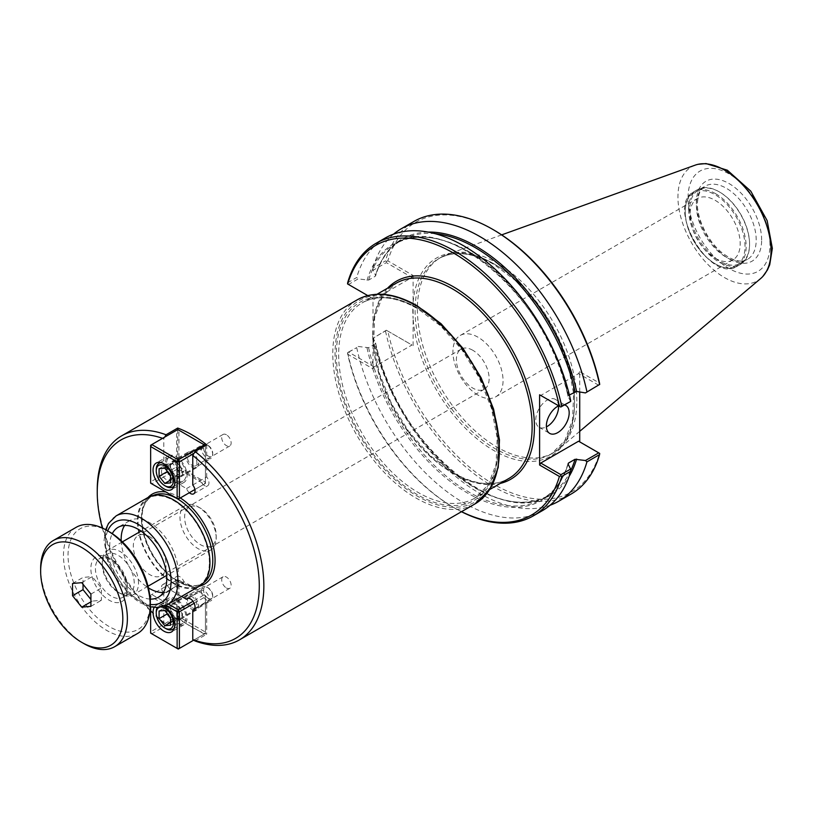 <?xml version="1.0" encoding="UTF-8"?>
<svg xmlns="http://www.w3.org/2000/svg" width="813" height="813" viewBox="0 0 813 813"><rect width="100%" height="100%" fill="white"/><g stroke="black" fill="none" stroke-linecap="round" stroke-linejoin="round"><path stroke-width="0.61" stroke-dasharray="4.07 3.05" d="M347.537 283.91L374.143 299.265L373.004 298.615L373.004 368.838L347.73 354.255A155.73 89.908 -120 0 0 453.563 507.393A155.73 89.908 -120 0 0 461.54 511.662M177.701 617.494L166.055 624.211L163.779 622.86L163.779 593.348L177.701 585.319A6.453 3.73 60 0 1 176.756 576.478A6.453 3.73 60 0 1 183.931 581.712L200.445 591.254A6.453 3.73 60 0 1 201.177 590.573A6.453 3.73 60 0 1 207.63 594.303A6.453 3.73 60 0 1 207.63 601.762A6.453 3.73 60 0 1 206.685 602.047L206.685 634.231A117.804 68.018 60 0 1 177.701 617.494L177.701 585.319M226.421 587.972A6.667 3.852 -120 0 0 229.764 588.307A6.667 3.852 -120 0 0 230.78 582.962A6.667 3.852 -120 0 0 226.421 577.078A6.667 3.852 -120 0 0 223.087 576.752A6.667 3.852 -120 0 0 222.061 582.098A6.667 3.852 -120 0 0 226.421 587.972M192.193 607.738A6.667 3.852 -120 0 0 195.527 608.073A6.667 3.852 -120 0 0 196.553 602.728A6.667 3.852 -120 0 0 192.193 596.844A6.667 3.852 -120 0 0 188.85 596.518A6.667 3.852 -120 0 0 187.833 601.864A6.667 3.852 -120 0 0 192.193 607.738M194.429 609.12L206.685 602.047M188.199 598.327L200.445 591.254M163.779 593.348A6.453 3.73 60 0 1 162.834 584.517A6.453 3.73 60 0 1 170.008 589.75L181.584 596.427M170.008 589.75L183.931 581.712M195.039 640.949L206.685 634.231M189.358 492.719A6.453 3.73 60 0 1 186.523 488.603L170.008 479.07A6.453 3.73 60 0 1 169.287 479.741A6.453 3.73 60 0 1 162.834 476.012A6.453 3.73 60 0 1 162.834 468.562A6.453 3.73 60 0 1 163.779 468.268L163.779 438.766A114.582 66.148 -120 0 0 162.59 438.339M102.357 528.033A114.582 66.148 -120 0 0 149.968 610.492M150.649 611.183A114.582 66.148 -120 0 0 163.779 622.86M163.779 438.766L164.724 437.109M97.245 489.772A117.804 68.018 -120 0 0 166.055 624.211M226.421 434.772A6.667 3.852 -120 0 0 223.087 434.447A6.667 3.852 -120 0 0 222.061 439.792A6.667 3.852 -120 0 0 226.421 445.666A6.667 3.852 -120 0 0 229.764 446.002A6.667 3.852 -120 0 0 230.78 440.656A6.667 3.852 -120 0 0 226.421 434.772M192.193 454.538A6.667 3.852 60 0 1 196.553 460.422A6.667 3.852 60 0 1 195.527 465.768A6.667 3.852 60 0 1 192.193 465.432A6.667 3.852 60 0 1 187.833 459.558A6.667 3.852 60 0 1 188.85 454.213A6.667 3.852 60 0 1 192.193 454.538M163.779 468.268L177.701 460.229L177.701 429.62M170.008 479.07L183.931 471.032A6.453 3.73 60 0 1 183.21 471.703A6.453 3.73 60 0 1 176.756 467.973A6.453 3.73 60 0 1 176.756 460.524A6.453 3.73 60 0 1 177.701 460.229M186.523 488.603L200.445 480.564L183.931 471.032M192.762 485.005L206.685 476.967A6.453 3.73 60 0 1 207.63 485.808A6.453 3.73 60 0 1 200.445 480.564M206.685 444.782L206.685 476.967M163.322 592.494A40.345 23.292 -120 0 0 169.856 590.624A40.345 23.292 -120 0 0 176.035 558.297A40.345 23.292 -120 0 0 149.683 522.739A40.345 23.292 -120 0 0 129.511 520.747A40.345 23.292 -120 0 0 124.623 525.462M121.188 540.726A40.345 23.292 -120 0 0 148.383 587.84M149.683 536.773A23.16 13.374 -120 0 0 138.098 535.625A23.16 13.374 -120 0 0 138.098 562.372A23.16 13.374 -120 0 0 161.259 575.736A23.16 13.374 -120 0 0 164.815 557.179A23.16 13.374 -120 0 0 149.683 536.773M150.07 599.079A40.345 23.292 60 0 1 138.271 595.207A40.345 23.292 60 0 1 112.296 533.643M472.76 350.251A23.16 13.374 -120 0 0 461.174 349.102A23.16 13.374 -120 0 0 457.628 367.659A23.16 13.374 -120 0 0 472.76 388.065A23.16 13.374 -120 0 0 484.335 389.214A23.16 13.374 -120 0 0 487.891 370.657A23.16 13.374 -120 0 0 472.76 350.251M209.368 562.403A50.426 29.116 -120 0 0 187.356 511.651A50.426 29.116 -120 0 0 148.484 498.135A50.426 29.116 -120 0 0 138.047 521.224A50.426 29.116 -120 0 0 160.059 571.976A50.426 29.116 -120 0 0 198.921 585.492A50.426 29.116 -120 0 0 209.368 562.403M148.088 497.444A51.239 29.583 -120 0 0 137.478 520.899A51.239 29.583 -120 0 0 159.836 572.464A51.239 29.583 -120 0 0 199.327 586.183A52.042 30.051 -120 0 1 152.244 554.202A52.042 30.051 -120 0 1 148.088 497.444M477.983 395.088A35.457 20.467 60 0 1 454.823 363.848A35.457 20.467 60 0 1 460.26 335.434A35.457 20.467 60 0 1 477.983 337.192A35.457 20.467 60 0 1 501.143 368.431A35.457 20.467 60 0 1 495.706 396.846A35.457 20.467 60 0 1 477.983 395.088M715.105 258.188A35.457 20.467 -120 0 0 732.838 259.947A35.457 20.467 -120 0 0 732.838 219.002A35.457 20.467 -120 0 0 697.381 198.535A35.457 20.467 -120 0 0 691.944 226.939A35.457 20.467 -120 0 0 715.105 258.188M373.004 298.615L367.761 295.586M374.143 299.265L411.967 277.426L386.338 262.629L373.055 270.292L375.586 275.394L375.189 276.308L368.604 280.109L358.187 278.879L348.503 284.469M428.075 232.071A148.068 85.487 -120 0 0 375.586 275.394L375.189 276.308A147.255 85.019 -120 0 1 401.49 240.262C389.264 247.406 380.636 259.256 375.626 275.82M347.669 282.721L356.714 277.497L358.187 278.879M373.055 270.292L372.862 268.178L385.494 260.882L386.47 261.43L386.338 262.629M393.563 234.154A157.346 90.843 -120 0 0 372.862 268.178M386.47 261.43L387.842 260.861L413.116 275.455L411.967 277.426M386.47 330.302L372.862 338.31L386.338 330.22L387.842 331.094A155.73 89.908 -120 0 0 493.674 484.233A155.73 89.908 -120 0 0 599.506 453.298L578.571 441.215M385.494 331.013A157.346 90.843 -120 0 0 571.204 493.999M372.862 338.31A157.346 90.843 -120 0 0 550.076 505.239M386.338 330.22L411.967 345.027L374.143 366.866L373.004 368.838M387.842 331.094L411.967 345.027M493.674 229.927A155.73 89.908 -120 0 0 387.842 260.861M579.71 391.978L579.71 371.643L599.506 383.065M413.116 345.688L413.116 318.513A114.348 66.016 -120 0 0 498.267 452.943A114.348 66.016 -120 0 0 574.496 401.094A114.348 66.016 -120 0 0 493.674 263.717A114.348 66.016 -120 0 0 413.116 302.619L413.116 275.455M374.143 366.866L348.503 352.059L347.537 352.771L347.73 354.255M348.503 352.059L356.714 347.629L347.537 352.771M347.669 352.852A157.346 90.843 -120 0 0 454.701 508.054A157.346 90.843 -120 0 0 461.459 511.712M358.187 346.47L368.604 347.7L375.189 343.899L375.586 342.984L373.055 337.893M570.726 470.615A147.255 85.019 -120 0 1 548.745 495.32A147.255 85.019 -120 0 1 375.189 343.899L375.586 342.984A148.068 85.487 -120 0 0 466.001 481.723A148.068 85.487 -120 0 0 569.13 476.398M598.734 385.25L578.571 373.614L540.747 395.453L560.899 407.1M579.71 371.643L578.571 373.614M570.584 401.5L568.063 396.409L569.374 394.966M367.019 280.333A148.068 85.487 -120 0 1 467.536 251.278A148.068 85.487 -120 0 1 568.063 396.409L568.46 395.494A147.255 85.019 -120 0 0 394.894 244.073A147.255 85.019 -120 0 0 368.604 280.109M413.858 221.471A157.346 90.843 -120 0 0 385.494 260.882M385.077 238.097A157.346 90.843 -120 0 0 356.714 277.497M558.541 405.829A16.138 9.319 120 0 0 555.228 399.325A16.138 9.319 120 0 0 542.789 403.644A16.138 9.319 120 0 0 535.747 419.884A16.138 9.319 120 0 0 539.09 427.272A16.138 9.319 120 0 0 546.387 426.886M558.633 405.789A16.138 9.319 -60 0 1 564.639 404.935M413.116 302.619L413.116 318.513A114.348 66.016 -120 0 1 413.116 302.619M356.714 347.629A157.346 90.843 -120 0 0 542.423 510.625M688.631 209.337A43.089 24.878 -120 0 0 707.442 252.701A43.089 24.878 -120 0 0 740.643 264.245A43.089 24.878 -120 0 0 749.566 244.52A43.089 24.878 -120 0 0 719.099 191.746A43.089 24.878 -120 0 0 697.554 189.612A43.089 24.878 -120 0 0 688.631 209.337M689.78 209.337A42.286 24.41 -120 0 0 708.235 251.888A42.286 24.41 -120 0 0 740.816 263.219A42.286 24.41 -120 0 0 749.566 243.859A42.286 24.41 -120 0 0 719.678 192.081A42.286 24.41 -120 0 0 698.53 189.988A42.286 24.41 -120 0 0 689.78 209.337M695.135 165.161A65.833 38.008 -120 0 0 677.94 196.949A65.833 38.008 -120 0 0 708.916 265.485A65.833 38.008 -120 0 0 760.622 278.574M576.813 401.124A112.733 65.091 -120 0 0 531.367 291.776A112.733 65.091 -120 0 0 446.845 254.642A112.733 65.091 -120 0 0 440.727 257.477A112.733 65.091 -120 0 0 417.384 309.082A112.733 65.091 -120 0 0 466.591 422.536A112.733 65.091 -120 0 0 553.46 452.739A112.733 65.091 -120 0 0 558.978 448.857A112.733 65.091 -120 0 0 576.813 401.124M208.169 445.494A6.453 3.73 -120 0 0 203.606 448.126A6.453 3.73 -120 0 0 208.169 456.032A6.453 3.73 -120 0 0 212.732 453.4A6.453 3.73 -120 0 0 208.169 445.494L207.02 444.833A8.069 4.654 60 0 1 212.732 454.721A8.069 4.654 60 0 1 211.055 458.41A8.069 4.654 60 0 1 207.02 458.014A8.069 4.654 60 0 1 201.756 450.9A8.069 4.654 60 0 1 202.986 444.437A8.069 4.654 60 0 1 207.02 444.833L208.169 445.494M176.218 462.617A8.069 4.654 -120 0 0 172.183 462.221A8.069 4.654 -120 0 0 170.943 468.684A8.069 4.654 -120 0 0 176.218 475.798A8.069 4.654 -120 0 0 180.252 476.194A8.069 4.654 -120 0 0 181.482 469.731A8.069 4.654 -120 0 0 176.218 462.617M170.506 480.117L172.793 478.796L170.506 475.951M170.506 482.902L178.494 478.288L172.793 478.796M170.506 475.29L178.494 470.676L178.494 478.288M164.805 468.186L172.793 463.583L178.494 470.676M159.094 468.705L167.082 464.091L172.793 463.583M167.082 471.032L167.082 464.091M174.378 485.534A13.719 7.917 -120 0 0 165.943 463.938A13.719 7.917 -120 0 0 161.157 462.638M156.248 469.538A13.719 7.917 -120 0 0 165.943 486.337M176.218 480.412A13.719 7.917 60 0 1 167.254 468.318A13.719 7.917 60 0 1 169.358 457.333A13.719 7.917 60 0 1 176.218 458.014A13.719 7.917 60 0 1 185.181 470.097A13.719 7.917 60 0 1 183.077 481.093A13.719 7.917 60 0 1 176.218 480.412M150.649 481.865L150.649 483.176L151.797 483.837L150.649 481.865L176.675 466.835L177.813 468.816L178.951 466.835L176.675 466.835L176.675 430.209L178.951 430.209L177.813 429.549L150.649 445.229L150.649 481.865M204.287 484.101L205.425 483.44L205.425 482.119L204.287 484.101L177.813 468.816L151.797 483.837L178.271 499.121L204.287 484.101M178.951 466.835L205.425 482.119L205.425 445.494L178.951 430.209L178.951 466.835M205.425 445.514L205.425 446.815L204.866 445.839M193.931 453.451L205.425 446.815L205.425 483.44L194.907 489.517M192.193 452.739A8.872 5.122 -120 0 0 187.752 452.302A8.872 5.122 -120 0 0 187.752 462.546A8.872 5.122 -120 0 0 196.624 467.678A8.872 5.122 -120 0 0 197.986 460.565A8.872 5.122 -120 0 0 192.193 452.739M176.218 461.967A8.872 5.122 -120 0 0 171.777 461.52A8.872 5.122 -120 0 0 171.777 471.774A8.872 5.122 -120 0 0 180.649 476.896A8.872 5.122 -120 0 0 182.01 469.782A8.872 5.122 -120 0 0 176.218 461.967M176.218 481.733A15.335 8.852 -120 0 0 183.88 482.485A15.335 8.852 -120 0 0 186.228 470.199A15.335 8.852 -120 0 0 176.218 456.693A15.335 8.852 -120 0 0 168.545 455.93A15.335 8.852 -120 0 0 166.198 468.217A15.335 8.852 -120 0 0 176.218 481.733M208.169 598.338A6.453 3.73 -120 0 0 212.732 595.705A6.453 3.73 -120 0 0 208.169 587.799A6.453 3.73 -120 0 0 203.606 590.431A6.453 3.73 -120 0 0 208.169 598.338M207.02 600.319A8.069 4.654 60 0 1 201.756 593.205A8.069 4.654 60 0 1 202.986 586.742A8.069 4.654 60 0 1 207.02 587.138L207.02 587.138A8.069 4.654 60 0 1 212.732 597.027A8.069 4.654 60 0 1 211.055 600.716A8.069 4.654 60 0 1 207.02 600.319M176.218 618.104A8.069 4.654 -120 0 0 180.252 618.51A8.069 4.654 -120 0 0 181.482 612.037A8.069 4.654 -120 0 0 176.218 604.933A8.069 4.654 -120 0 0 172.183 604.526A8.069 4.654 -120 0 0 170.943 611A8.069 4.654 -120 0 0 176.218 618.104M164.805 610.502L172.793 605.888L178.494 612.982L178.494 620.593L172.793 621.102L170.506 618.266M170.506 617.595L178.494 612.982M159.094 611.01L167.082 606.396L172.793 605.888M167.082 613.337L167.082 606.396M170.506 622.423L172.793 621.102M170.506 625.207L178.494 620.593M159.5 607.291A12.104 6.992 60 0 1 160.903 607.057M174.378 627.839A13.719 7.917 -120 0 0 165.943 606.244A13.719 7.917 -120 0 0 159.084 605.563A13.719 7.917 -120 0 0 157.244 607.474M156.248 611.843A13.719 7.917 -120 0 0 165.943 628.642M176.218 600.319A13.719 7.917 60 0 1 185.181 612.402A13.719 7.917 60 0 1 183.077 623.398A13.719 7.917 60 0 1 176.218 622.717A13.719 7.917 60 0 1 167.254 610.634A13.719 7.917 60 0 1 169.358 599.638A13.719 7.917 60 0 1 176.218 600.319M205.425 595.441L205.425 596.762L204.287 594.781L177.813 579.496L176.675 580.157L178.951 580.157L178.951 616.793L176.675 616.793L177.813 618.764L178.951 616.793L205.425 632.077L204.287 634.049L205.425 633.388L205.425 595.441M168.342 604.069L151.797 594.516L150.649 596.498L150.649 595.177L177.813 579.496L204.287 594.781L193.016 601.285M150.649 631.813L150.649 633.124L151.797 633.784L150.649 631.813L176.675 616.793L176.675 580.157L150.649 595.177L150.649 631.813M204.287 634.049L177.813 618.764L151.797 633.784L178.271 649.069L204.287 634.049M150.649 606.874L150.649 596.498L166.004 605.36M194.175 603.256L205.425 596.762L205.425 633.388L193.707 640.156M192.193 609.537A8.872 5.122 -120 0 0 196.624 609.984A8.872 5.122 -120 0 0 196.624 599.73A8.872 5.122 -120 0 0 187.752 594.608A8.872 5.122 -120 0 0 186.39 601.722A8.872 5.122 -120 0 0 192.193 609.537M154.216 607.402A15.335 8.852 60 0 1 156.228 605.36A15.335 8.852 60 0 1 163.891 606.112A15.335 8.852 60 0 1 164.023 606.193M176.218 618.764A8.872 5.122 -120 0 0 180.649 619.201A8.872 5.122 -120 0 0 180.649 608.957A8.872 5.122 -120 0 0 171.777 603.835A8.872 5.122 -120 0 0 170.415 610.939A8.872 5.122 -120 0 0 176.218 618.764M176.218 598.998A15.335 8.852 -120 0 0 168.545 598.236A15.335 8.852 -120 0 0 166.198 610.522A15.335 8.852 -120 0 0 176.218 624.038A15.335 8.852 -120 0 0 183.88 624.791A15.335 8.852 -120 0 0 186.228 612.514A15.335 8.852 -120 0 0 176.218 598.998M90.914 594.09L101.412 588.033L101.412 600.279L92.225 601.102L90.914 599.466M90.914 606.346L101.412 600.279M81.727 582.667L92.225 576.61L101.412 588.033M72.54 583.49L83.038 577.423L92.225 576.61M83.038 584.303L83.038 577.423M90.914 601.864L92.225 601.102M216.207 538.196A25.62 14.786 -120 0 0 198.087 506.814A25.62 14.786 -120 0 0 185.283 505.554A25.62 14.786 -120 0 0 179.968 517.281A25.62 14.786 -120 0 0 191.157 543.064A25.62 14.786 -120 0 0 210.892 549.923A25.62 14.786 -120 0 0 216.207 538.196L216.207 535.513A22.337 12.896 -120 0 0 200.405 508.155A22.337 12.896 -120 0 0 184.612 517.281A22.337 12.896 -120 0 0 200.405 544.639A22.337 12.896 -120 0 0 216.207 535.513M138.505 583.053A25.62 14.786 -120 0 0 127.316 557.271A25.62 14.786 -120 0 0 107.58 550.411A25.62 14.786 -120 0 0 102.265 562.139A25.62 14.786 -120 0 0 120.385 593.51A25.62 14.786 -120 0 0 133.2 594.781A25.62 14.786 -120 0 0 138.505 583.053M134.226 583.053A22.591 13.049 -120 0 0 124.359 560.32A22.591 13.049 -120 0 0 106.95 554.263A22.591 13.049 -120 0 0 102.265 564.608A22.591 13.049 -120 0 0 118.241 592.281A22.591 13.049 -120 0 0 129.541 593.399A22.591 13.049 -120 0 0 134.226 583.053M102.265 564.608L102.265 562.139M109.115 531.672A58.099 33.546 -120 0 0 68.038 555.381A58.099 33.546 -120 0 0 109.115 626.538A58.099 33.546 -120 0 0 150.202 602.819M76.178 527.312A61.321 35.406 -120 0 0 63.475 555.381A61.321 35.406 -120 0 0 90.243 617.097A61.321 35.406 -120 0 0 137.499 633.53M40.65 568.561A61.321 35.406 -120 0 0 84.013 643.662M372.72 334.875A112.722 65.081 60 0 1 396.063 283.28L382.456 296.633L374.691 317.324L373.584 343.614L379.315 373.177L391.419 403.411L408.837 431.673L430.067 455.514L453.227 472.851C475.056 485.005 493.572 486.896 508.786 478.522A112.722 65.081 60 0 1 452.424 472.932A112.722 65.081 60 0 1 372.72 334.875M373.004 341.562A114.338 66.016 -120 0 0 453.563 473.593A114.338 66.016 -120 0 0 500.351 483.389M387.628 288.148A114.338 66.016 -120 0 0 373.004 325.891M498.064 446.581A112.722 65.081 -120 0 0 418.36 308.523A112.722 65.081 -120 0 0 361.998 302.944A112.722 65.081 -120 0 0 338.655 354.539A112.722 65.081 -120 0 0 387.862 467.983A112.722 65.081 -120 0 0 474.721 498.186A112.722 65.081 -120 0 0 498.064 446.581M180.323 497.932A52.042 30.051 -120 0 0 178.271 496.682A52.042 30.051 -120 0 0 165.984 492.028M357.171 299.855A117.804 68.018 -120 0 0 332.781 353.787A117.804 68.018 -120 0 0 384.203 472.343A117.804 68.018 -120 0 0 474.985 503.908M417.221 306.349A116.188 67.083 -120 0 0 335.058 353.787A116.188 67.083 -120 0 0 417.221 496.093A116.188 67.083 -120 0 0 499.375 448.654A116.188 67.083 -120 0 0 417.221 306.349M153.23 495.483A50.426 29.116 -120 0 0 151.909 496.164A50.426 29.116 -120 0 0 141.472 519.253A50.426 29.116 -120 0 0 163.484 570.004A50.426 29.116 -120 0 0 202.346 583.51A50.426 29.116 -120 0 0 203.596 582.718M116.076 515.92A51.239 29.583 -120 0 0 105.466 539.375A51.239 29.583 -120 0 0 127.824 590.939A51.239 29.583 -120 0 0 167.315 604.669M107.712 530.859A46.392 26.788 -120 0 0 115.07 575.665A46.392 26.788 -120 0 0 150.202 604.445M417.221 307.863A114.338 66.016 -120 0 0 336.369 354.539A114.338 66.016 -120 0 0 417.221 494.578A114.338 66.016 -120 0 0 498.064 447.902A114.338 66.016 -120 0 0 417.221 307.863M367.019 347.934A148.068 85.487 -120 0 0 467.536 493.064A148.068 85.487 -120 0 0 568.063 463.999M368.604 347.7A147.255 85.019 -120 0 0 542.159 499.131A147.255 85.019 -120 0 0 568.135 464.152M415.097 310.403A112.733 65.091 -120 0 0 464.304 423.847A112.733 65.091 -120 0 0 551.184 454.05A112.733 65.091 -120 0 0 574.527 402.445A112.733 65.091 -120 0 0 494.812 264.377A112.733 65.091 -120 0 0 438.451 258.788A112.733 65.091 -120 0 0 415.097 310.403M435.179 233.697A147.255 85.019 -120 0 0 401.49 240.262L394.894 244.073C445.006 209.012 550.096 300.078 568.013 396.266M745.003 246.502A42.286 24.41 -120 0 0 715.105 194.714A42.286 24.41 -120 0 0 685.207 211.98A42.286 24.41 -120 0 0 715.105 263.758A42.286 24.41 -120 0 0 745.003 246.502M715.674 193.728A43.089 24.878 -120 0 0 694.139 191.594A43.089 24.878 -120 0 0 685.207 211.319A43.089 24.878 -120 0 0 704.017 254.682A43.089 24.878 -120 0 0 737.218 266.227A43.089 24.878 -120 0 0 746.151 246.502A43.089 24.878 -120 0 0 715.674 193.728M696.406 205.516A42.286 24.41 -120 0 0 714.861 248.067A42.286 24.41 -120 0 0 747.442 259.388A42.286 24.41 -120 0 0 756.202 240.038A42.286 24.41 -120 0 0 726.304 188.25A42.286 24.41 -120 0 0 705.166 186.157A42.286 24.41 -120 0 0 696.406 205.516M761.649 240.038A46.138 26.636 -120 0 0 729.027 183.535A46.138 26.636 -120 0 0 696.406 202.366A46.138 26.636 -120 0 0 729.027 258.869A46.138 26.636 -120 0 0 761.649 240.038M769.982 244.845A57.926 33.445 -120 0 0 729.027 173.901A57.926 33.445 -120 0 0 688.072 197.549A57.926 33.445 -120 0 0 729.027 268.493A57.926 33.445 -120 0 0 769.982 244.845M127.377 587.006A22.591 13.049 -120 0 0 111.401 559.334A22.591 13.049 -120 0 0 100.101 558.216A22.591 13.049 -120 0 0 95.426 568.561A22.591 13.049 -120 0 0 105.284 591.295A22.591 13.049 -120 0 0 122.692 597.352A22.591 13.049 -120 0 0 127.377 587.006M109.115 558.023A25.823 14.908 -120 0 0 90.863 568.561A25.823 14.908 -120 0 0 109.115 600.187A25.823 14.908 -120 0 0 127.377 589.649A25.823 14.908 -120 0 0 109.115 558.023M377.059 294.245L361.998 302.944C377.212 294.56 395.728 296.45 417.557 308.605L440.717 325.952L461.947 349.783L479.365 378.055L491.469 408.278L497.2 437.841L496.093 464.132L488.328 484.822L474.721 498.186L489.782 489.487M223.087 576.752L188.85 596.518M229.764 588.307L195.527 608.073M193.707 609.791L207.63 601.762M187.254 598.612L201.177 590.573M162.834 584.517L176.756 576.478M223.087 434.447L188.85 454.213M229.764 446.002L195.527 465.768M169.287 479.741L183.21 471.703M162.834 468.562L176.756 460.524M193.707 493.837L207.63 485.808M129.511 520.747L118.098 527.332M169.856 590.624L158.444 597.209M461.174 349.102L138.098 535.625M484.335 389.214L161.259 575.736M148.484 498.135L151.909 496.164C141.584 503.156 139.379 517.078 145.273 537.932C150.222 552.474 158.108 564.629 168.921 574.395C182.082 585.258 193.22 588.297 202.346 583.51L198.921 585.492M105.69 529.7L104.054 540.523L107.804 561.966L128.18 593.947L139.663 602.596L150.181 606.772M495.706 396.846L732.838 259.947M460.26 335.434L697.381 198.535M453.563 507.393L454.701 508.054M539.09 427.272L549.7 433.4M555.228 399.325L565.838 405.453M568.023 463.583C563.003 480.137 554.385 491.987 542.159 499.131L548.745 495.32C498.633 530.381 393.543 439.315 375.636 343.127M553.46 452.739L551.184 454.05L564.791 440.687L572.555 420.006L573.663 393.705L567.931 364.143L555.828 333.909L538.409 305.637L517.18 281.796L494.009 264.459C472.18 252.304 453.664 250.414 438.451 258.788L440.727 257.477M697.554 189.612L694.139 191.594C664.678 205.78 710.196 284.631 737.218 266.227L740.643 264.245M719.678 192.081L719.099 191.746M749.566 243.859L749.566 244.52M740.816 263.219L747.442 259.388C740.775 263.178 731.832 260.577 720.633 251.593C703.682 236.481 695.735 212.437 697.686 200.547C698.57 193.22 701.06 188.423 705.166 186.157L698.53 189.988M761.872 277.416L762.838 276.43M696.761 164.643L698.103 164.307M501.672 234.876L446.845 254.642M579.71 431.347L558.978 448.857M212.732 453.4L212.732 454.721M180.252 476.194L211.055 458.41M172.183 462.221L202.986 444.437M169.358 457.333L160.456 462.465M183.077 481.093L174.175 486.225M168.545 455.93L156.228 463.044M183.88 482.485L171.553 489.599M187.752 452.302L171.777 461.52M196.624 467.678L180.649 476.896M208.169 587.799L207.02 587.138M212.732 595.705L212.732 597.027M180.252 618.51L211.055 600.716M172.183 604.526L202.986 586.742M169.358 599.638L159.084 605.563M183.077 623.398L174.175 628.54M168.545 598.236L156.228 605.36M183.88 624.791L171.553 631.914M187.752 594.608L171.777 603.835M196.624 609.984L180.649 619.201M200.405 508.155L198.087 506.814M185.283 505.554L141.045 531.092M122.377 541.865L107.58 550.411M210.892 549.923L166.665 575.462M147.996 586.234L133.2 594.781M118.241 592.281L120.385 593.51M106.95 554.263L100.101 558.216C100.314 556.753 103.546 557.179 109.785 559.496C120.72 567.433 126.239 577.708 126.33 590.34L122.692 597.352L129.541 593.399"/><path stroke-width="1.22" d="M181.584 596.427L186.523 599.283A6.453 3.73 60 0 1 187.254 598.612A6.453 3.73 60 0 1 193.707 602.342A6.453 3.73 60 0 1 193.707 609.791A6.453 3.73 60 0 1 192.762 610.085L194.429 609.12M186.523 599.283L188.199 598.327M192.762 610.085L192.762 639.587L195.039 640.949A117.804 68.018 -120 0 0 239.449 639.882A117.804 68.018 -120 0 0 259.997 554.822A117.804 68.018 -120 0 0 195.039 451.51L192.762 455.504L192.762 485.005A6.453 3.73 60 0 1 193.707 493.837A6.453 3.73 60 0 1 189.358 492.719M192.762 639.587A114.582 66.148 -120 0 0 259.286 585.949A114.582 66.148 -120 0 0 192.762 455.504M162.59 438.339A114.582 66.148 -120 0 0 97.245 492.404A114.582 66.148 -120 0 0 102.357 528.033M149.968 610.492A114.582 66.148 -120 0 0 150.649 611.183M164.724 437.109L166.055 434.772A117.804 68.018 -120 0 0 121.645 435.839A117.804 68.018 -120 0 0 97.245 489.772L97.245 492.404M177.701 429.62L177.701 428.055A117.804 68.018 60 0 1 206.685 444.782L195.039 451.51M166.055 434.772L177.701 428.055M148.383 587.84A40.345 23.292 -120 0 0 149.683 588.622A40.345 23.292 -120 0 0 163.322 592.494M124.623 525.462A40.345 23.292 -120 0 0 121.188 540.726M112.296 533.643A40.345 23.292 60 0 1 118.098 527.332A40.345 23.292 60 0 1 138.271 529.334A40.345 23.292 60 0 1 164.622 564.883A40.345 23.292 60 0 1 158.444 597.209A40.345 23.292 60 0 1 150.07 599.079M180.323 497.932A52.042 30.051 -120 0 1 215.069 560.421A52.042 30.051 -120 0 1 199.327 586.183A51.239 29.583 -120 0 0 209.937 562.728A51.239 29.583 -120 0 0 187.569 511.164A51.239 29.583 -120 0 0 148.088 497.444L116.076 515.92L108.495 523.43L105.69 529.7M367.761 295.586L347.537 283.91L347.669 282.721A157.346 90.843 -120 0 1 376.033 243.311A157.346 90.843 -120 0 1 561.742 406.307L560.767 407.018L559.395 406.226A155.73 89.908 -120 0 0 453.563 253.087A155.73 89.908 -120 0 0 347.73 284.022M569.374 394.966L576.63 391.46L585.451 392.923L599.567 384.468L585.451 392.923M586.925 391.764A157.346 90.843 -120 0 0 401.226 228.778A157.346 90.843 -120 0 0 393.563 234.154M550.076 505.239A157.346 90.843 -120 0 0 558.561 501.306L571.204 493.999A157.346 90.843 -120 0 0 599.567 454.599L599.699 453.41L598.734 452.851L585.451 460.514L575.045 459.284L568.46 463.085L568.063 463.999L570.584 469.101L560.899 474.69L540.747 463.054L539.608 465.026L559.395 476.459L560.767 475.89L561.742 476.438L570.787 471.215L570.584 469.101M558.561 501.306A157.346 90.843 -120 0 0 586.925 461.896L599.567 454.599M599.699 384.539L599.506 383.065A155.73 89.908 -120 0 0 493.674 229.927L492.536 229.266A157.346 90.843 -120 0 0 413.858 221.471L401.226 228.778M579.71 391.978L579.71 441.876M461.54 511.662A155.73 89.908 -120 0 0 559.395 476.459M539.608 465.026L539.608 394.793L559.395 406.226M461.459 511.712A157.346 90.843 -120 0 0 533.379 515.838A157.346 90.843 -120 0 0 561.742 476.438M560.767 407.018L570.584 401.5L561.742 406.307M540.747 395.453L539.608 394.793M599.567 384.468A157.346 90.843 -120 0 0 492.536 229.266M570.787 401.083A157.346 90.843 -120 0 0 385.077 238.097L376.033 243.311M560.767 475.89L560.899 474.69M568.135 464.152A147.255 85.019 -120 0 0 568.46 463.085L568.063 463.999M540.747 463.054L578.571 441.215L598.734 452.851M585.451 460.514L586.925 461.896M546.387 426.886A16.138 9.319 120 0 0 558.572 406.713A16.138 9.319 120 0 0 558.541 405.829M564.639 404.935A16.138 9.319 -60 0 1 565.838 405.453A16.138 9.319 -60 0 1 569.181 412.841A16.138 9.319 -60 0 1 562.139 429.081A16.138 9.319 -60 0 1 549.7 433.4A16.138 9.319 -60 0 1 546.356 426.012A16.138 9.319 -60 0 1 558.633 405.789M533.379 515.838L542.423 510.625A157.346 90.843 -120 0 0 570.787 471.215M579.71 431.347L760.622 278.574A65.833 38.008 -120 0 0 761.883 277.426A65.833 38.008 -120 0 0 771.039 250.699A65.833 38.008 -120 0 0 724.485 170.069A65.833 38.008 -120 0 0 696.761 164.643A65.833 38.008 -120 0 0 695.135 165.161L501.672 234.876M159.094 476.306L159.094 468.705L164.805 468.186L170.506 475.29L170.506 482.902L164.805 483.41L159.094 476.306L167.082 471.692L167.082 471.032M164.805 483.41L170.506 480.117M170.506 475.951L167.082 471.692M165.943 486.337L164.805 485.686A12.104 6.992 60 0 1 156.248 470.859A12.104 6.992 60 0 1 164.805 465.92A12.104 6.992 60 0 1 173.362 480.737A12.104 6.992 60 0 1 164.805 485.686L165.943 486.337A13.719 7.917 -120 0 0 172.803 487.017A13.719 7.917 -120 0 0 174.378 485.534M161.157 462.638A13.719 7.917 -120 0 0 159.084 463.258A13.719 7.917 -120 0 0 156.248 469.538L156.248 470.859M204.866 445.839L204.287 444.833L178.271 459.853L179.409 461.835L177.132 461.835L178.271 459.853L151.797 444.569L150.649 446.55L150.649 445.229L177.813 429.549L205.425 445.514M178.271 499.121L177.132 498.46L179.409 498.46L178.271 499.121M194.907 489.517L179.409 498.46L179.409 461.835L193.931 453.451M150.649 446.55L177.132 461.835L177.132 498.46L150.649 483.176L150.649 446.55M163.891 488.847A15.335 8.852 60 0 1 153.87 475.331A15.335 8.852 60 0 1 156.228 463.044A15.335 8.852 60 0 1 163.891 463.806A15.335 8.852 60 0 1 173.911 477.322A15.335 8.852 60 0 1 171.553 489.599A15.335 8.852 60 0 1 163.891 488.847M164.805 610.502L170.506 617.595L170.506 625.207L164.805 625.715L159.094 618.612L159.094 611.01L164.805 610.502M159.094 618.612L167.082 614.008L167.082 613.337M164.805 625.715L170.506 622.423M170.506 618.266L167.082 614.008M160.903 607.057A12.104 6.992 60 0 1 164.805 608.226A12.104 6.992 60 0 1 173.362 623.043A12.104 6.992 60 0 1 164.805 627.992A12.104 6.992 60 0 1 156.248 613.165A12.104 6.992 60 0 1 159.5 607.291M157.244 607.474A13.719 7.917 -120 0 0 156.248 611.843L156.248 613.165M164.805 627.992L165.943 628.642A13.719 7.917 -120 0 0 172.803 629.323A13.719 7.917 -120 0 0 174.378 627.839M193.707 640.156L178.271 649.069L177.132 648.408L179.409 648.408L179.409 611.783L177.132 611.783L178.271 609.801L179.409 611.783L194.175 603.256M166.004 605.36L177.132 611.783L177.132 648.408L150.649 633.124L150.649 606.874M193.016 601.285L178.271 609.801L168.342 604.069M164.023 606.193A15.335 8.852 60 0 1 173.931 619.709A15.335 8.852 60 0 1 171.553 631.914A15.335 8.852 60 0 1 163.891 631.152A15.335 8.852 60 0 1 154.216 607.402M90.914 594.09L90.914 606.346L81.727 607.159L72.54 595.736L72.54 583.49L81.727 582.667L90.914 594.09M72.54 595.736L83.038 589.669L83.038 584.303M81.727 607.159L90.914 601.864M90.914 599.466L83.038 589.669M81.727 642.351L84.013 643.662A61.321 35.406 -120 0 0 114.674 646.701L137.499 633.53A61.321 35.406 -120 0 0 150.202 605.451L150.202 602.819A58.099 33.546 -120 0 0 109.115 531.672L106.838 530.35A61.321 35.406 -120 0 0 76.178 527.312L53.353 540.493A61.321 35.406 -120 0 0 40.65 568.561L40.65 571.193A58.099 33.546 -120 0 0 81.727 642.351A58.099 33.546 -120 0 0 122.814 618.632A58.099 33.546 -120 0 0 81.727 547.474A58.099 33.546 -120 0 0 40.65 571.193M150.202 605.451A61.321 35.406 -120 0 0 106.838 530.35M114.674 646.701A61.321 35.406 -120 0 0 127.377 618.632A61.321 35.406 -120 0 0 100.609 556.915A61.321 35.406 -120 0 0 53.353 540.493M377.059 294.245L396.063 283.28A112.722 65.081 60 0 1 482.922 313.472A112.722 65.081 60 0 1 532.129 426.916A112.722 65.081 60 0 1 508.786 478.522L489.782 489.487M500.351 483.389A114.338 66.016 -120 0 0 510.737 347.232A114.338 66.016 -120 0 0 387.628 288.148M165.984 492.028A52.042 30.051 -120 0 0 148.088 497.444M499.375 449.975A117.804 68.018 -120 0 0 416.073 305.688A117.804 68.018 -120 0 0 357.171 299.855C374.041 290.769 393.949 292.69 416.886 305.607L441.042 323.696L463.075 348.462L481.103 377.771L493.593 409.132L499.467 439.874L498.217 467.384L489.853 489.385L474.985 503.908A117.804 68.018 -120 0 0 499.375 449.975M203.596 582.718A50.426 29.116 -120 0 0 212.793 560.421A50.426 29.116 -120 0 0 177.132 498.664A50.426 29.116 -120 0 0 153.23 495.483M199.327 586.183L167.315 604.669A51.239 29.583 -120 0 0 177.925 581.214A51.239 29.583 -120 0 0 141.696 518.46A51.239 29.583 -120 0 0 116.076 515.92M150.202 604.445A46.392 26.788 -120 0 0 171.076 581.214A46.392 26.788 -120 0 0 138.271 524.385A46.392 26.788 -120 0 0 107.712 530.859M576.63 391.46A148.068 85.487 -120 0 0 428.075 232.071M569.13 476.398A148.068 85.487 -120 0 0 576.63 459.06M570.726 470.615A147.255 85.019 -120 0 0 575.045 459.284M575.045 391.693A147.255 85.019 -120 0 0 435.179 233.697M357.171 299.855L121.645 435.839M474.985 503.908L239.449 639.882M150.181 606.772L156.99 607.484L167.315 604.669M762.838 276.43L767.442 269.946L769.718 264.764L772.35 248.351L767.137 220.587L750.745 191.116L727.361 170.212L706.019 163.565L698.103 164.307M160.456 462.465L159.084 463.258M174.175 486.225L172.803 487.017M174.175 628.54L172.803 629.323M141.045 531.092L122.377 541.865M166.665 575.462L147.996 586.234"/></g></svg>
